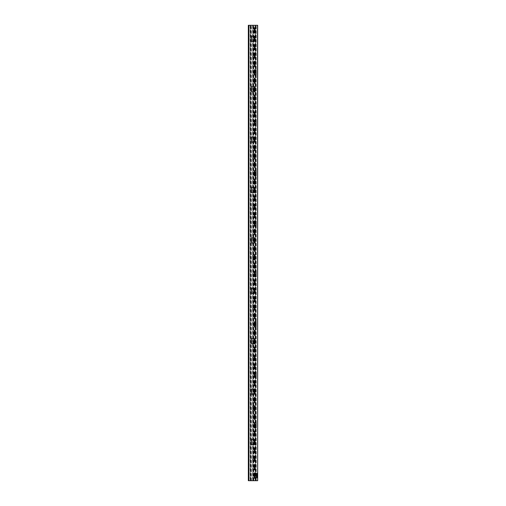 <?xml version="1.0" encoding="UTF-8"?>
<svg xmlns="http://www.w3.org/2000/svg" width="506" height="506" viewBox="0 0 506 506"><rect width="100%" height="100%" fill="white"/><g stroke="black" fill="none" stroke-linecap="round" stroke-linejoin="round"><path stroke-width="0.38" stroke-dasharray="2.53 1.9" d="M257.491 473.863L257.491 476.418L257.491 473.844L256.713 473.888L257.491 473.888L256.713 473.888L256.713 473.268L257.491 473.268L256.713 473.268L256.713 476.418L256.713 475.596L257.491 475.596L256.713 475.596L256.713 474.976L257.491 474.976L256.713 474.976L256.713 473.863L257.491 473.863M256.713 476.563L256.713 477.93L257.491 477.93L257.491 476.481L257.491 477.93L256.713 477.93L256.713 476.481L256.713 477.303L257.491 477.303L256.713 477.303L256.713 476.797L256.713 477.303L257.491 477.303L257.491 476.481L257.491 477.303L256.713 477.303L256.713 476.481L257.491 476.563L256.713 476.563M257.491 476.797L256.713 476.816L257.491 476.797M257.491 477.303L256.713 477.329M257.491 476.481L256.713 476.507L257.491 476.481M254.739 40.214L254.271 40.214M254.271 36.204L254.271 41.391M254.626 36.204L254.626 41.391L254.739 36.204L251.564 36.204M254.626 41.391L251.564 41.391M254.739 443.42L254.271 443.42M254.271 439.41L254.271 444.597M254.626 439.41L254.626 444.597L254.739 439.41L251.564 439.41M254.271 440.587L254.739 440.587M254.626 444.597L251.564 444.597M254.739 393.017L254.271 393.017M254.271 389.006L254.271 394.199M254.626 389.006L254.626 394.199L254.739 389.006L251.564 389.006M254.271 390.189L254.739 390.189M254.626 394.199L251.564 394.199M254.739 342.619L254.271 342.619M254.271 338.609L254.271 343.795M254.626 338.609L254.626 343.795L254.739 338.609L251.564 338.609M254.271 339.785L254.739 339.785M254.626 343.795L251.564 343.795M254.739 292.215L254.271 292.215M254.271 288.205L254.271 293.398M254.626 288.205L254.626 293.398L254.739 288.205L251.564 288.205M254.271 289.388L254.739 289.388M254.626 293.398L251.564 293.398M254.739 241.817L254.271 241.817M254.271 237.807L254.271 242.994M254.626 237.807L254.626 242.994L254.739 237.807L251.564 237.807M254.271 238.984L254.739 238.984M254.626 242.994L251.564 242.994M254.271 187.403L254.271 192.596M254.626 187.403L254.626 192.596L254.739 187.403L251.564 187.403M254.271 188.586L254.739 188.586M254.626 192.596L251.564 192.596M254.739 141.016L254.271 141.016M254.271 137.006L254.271 142.192M254.626 137.006L254.626 142.192L254.739 137.006L251.564 137.006M254.271 138.182L254.739 138.182M254.626 142.192L251.564 142.192M254.739 90.612L254.271 90.612M254.271 86.602L254.271 91.795M254.626 86.602L254.626 91.795L254.739 86.602L251.564 86.602M254.271 87.785L254.739 87.785M254.626 91.795L251.564 91.795M254.271 70.979L254.739 70.979M254.455 74.996L254.455 69.803L254.271 74.996L256.106 74.996M254.739 73.813L254.271 73.813M254.455 69.803L256.106 69.803M254.271 121.383L254.739 121.383M254.455 125.393L254.455 120.2L254.271 125.393L256.106 125.393M254.455 120.2L256.106 120.2M254.455 175.797L254.455 170.604L254.271 175.797L256.106 175.797M254.455 170.604L256.106 170.604M254.271 222.185L254.739 222.185M254.455 226.195L254.455 221.002L254.271 226.195L256.106 226.195M254.739 225.018L254.271 225.018M254.455 221.002L256.106 221.002M254.271 272.582L254.739 272.582M254.455 276.599L254.455 271.406L254.271 276.599L256.106 276.599M254.739 275.416L254.271 275.416M254.455 271.406L256.106 271.406M254.271 322.986L254.739 322.986M254.455 326.996L254.455 321.803L254.271 326.996L256.106 326.996M254.739 325.82L254.271 325.82M254.455 321.803L256.106 321.803M254.271 373.384L254.739 373.384M254.455 377.4L254.455 372.207L254.271 377.4L256.106 377.4M254.739 376.217L254.271 376.217M254.455 372.207L256.106 372.207M254.271 423.788L254.739 423.788M254.455 427.798L254.455 422.605L254.271 427.798L256.106 427.798M254.739 426.621L254.271 426.621M254.455 422.605L256.106 422.605M254.455 473.009L254.455 478.202L254.271 473.009L256.106 473.009M254.455 478.202L256.106 478.202M254.739 477.019L254.271 477.019M254.739 49.79L254.739 44.604L254.271 44.604L254.271 49.79L254.739 49.79M254.739 66.59L254.739 61.403L254.271 61.403L254.271 66.59L254.739 66.59M254.739 469.796L254.739 464.609L254.271 464.609L254.271 469.796L254.739 469.796M254.271 465.786L254.739 465.786M254.739 468.619L254.271 468.619M254.739 83.395L254.739 78.202L254.271 78.202L254.271 83.395L254.739 83.395M254.739 82.212L254.271 82.212M254.739 452.996L254.739 447.81L254.271 447.81L254.271 452.996L254.739 452.996M254.271 448.986L254.739 448.986M254.739 451.82L254.271 451.82M254.739 100.194L254.739 95.001L254.271 95.001L254.271 100.194L254.739 100.194M254.739 99.012L254.271 99.012M254.739 436.197L254.739 431.004L254.271 431.004L254.271 436.197L254.739 436.197M254.271 432.187L254.739 432.187M254.739 435.021L254.271 435.021M254.739 116.994L254.739 111.801L254.271 111.801L254.271 116.994L254.739 116.994M254.271 112.983L254.739 112.983M254.739 115.811L254.271 115.811M254.739 419.398L254.739 414.205L254.271 414.205L254.271 419.398L254.739 419.398M254.271 415.388L254.739 415.388M254.739 418.215L254.271 418.215M254.739 133.793L254.739 128.6L254.271 128.6L254.271 133.793L254.739 133.793M254.271 129.783L254.739 129.783M254.739 402.599L254.739 397.406L254.271 397.406L254.271 402.599L254.739 402.599M254.271 398.589L254.739 398.589M254.739 401.416L254.271 401.416M254.739 150.592L254.739 145.405L254.271 145.405L254.271 150.592L254.739 150.592M254.271 146.582L254.739 146.582M254.739 149.415L254.271 149.415M254.739 385.8L254.739 380.607L254.271 380.607L254.271 385.8L254.739 385.8M254.271 381.783L254.739 381.783M254.739 384.617L254.271 384.617M254.739 167.391L254.739 162.205L254.271 162.205L254.271 167.391L254.739 167.391M254.271 163.381L254.739 163.381M254.739 166.215L254.271 166.215M254.739 368.994L254.739 363.808L254.271 363.808L254.271 368.994L254.739 368.994M254.271 364.984L254.739 364.984M254.739 367.818L254.271 367.818M254.739 184.197L254.739 179.004L254.271 179.004L254.271 184.197L254.739 184.197M254.271 180.18L254.739 180.18M254.739 183.014L254.271 183.014M254.739 352.195L254.739 347.008L254.271 347.008L254.271 352.195L254.739 352.195M254.271 348.185L254.739 348.185M254.739 351.019L254.271 351.019M254.739 200.996L254.739 195.803L254.271 195.803L254.271 200.996L254.739 200.996M254.271 196.986L254.739 196.986M254.739 199.813L254.271 199.813M254.739 335.396L254.739 330.203L254.271 330.203L254.271 335.396L254.739 335.396M254.271 331.386L254.739 331.386M254.739 334.219L254.271 334.219M254.739 217.795L254.739 212.602L254.271 212.602L254.271 217.795L254.739 217.795M254.271 213.785L254.739 213.785M254.739 318.597L254.739 313.404L254.271 313.404L254.271 318.597L254.739 318.597M254.271 314.587L254.739 314.587M254.739 317.414L254.271 317.414M254.739 234.594L254.739 229.401L254.271 229.401L254.271 234.594L254.739 234.594M254.271 230.584L254.739 230.584M254.739 233.418L254.271 233.418M254.739 301.797L254.739 296.605L254.271 296.605L254.271 301.797L254.739 301.797M254.271 297.787L254.739 297.787M254.739 251.393L254.739 246.207L254.271 246.207L254.271 251.393L254.739 251.393M254.271 247.383L254.739 247.383M254.739 250.217L254.271 250.217M254.739 284.998L254.739 279.805L254.271 279.805L254.271 284.998L254.739 284.998M254.271 280.982L254.739 280.982M254.739 268.193L254.739 263.006L254.271 263.006L254.271 268.193L254.739 268.193M254.271 264.183L254.739 264.183M254.739 267.016L254.271 267.016M254.271 32.991L254.271 27.798L254.739 27.798L254.739 32.991L254.271 32.991M254.739 31.815L254.271 31.815M254.271 28.981L254.739 28.981M254.739 460.22L254.271 460.22M254.55 456.21L254.55 461.396L254.739 456.21L252.905 456.21M254.271 457.386L254.739 457.386M254.55 461.396L252.905 461.396M254.739 409.816L254.271 409.816M254.55 405.806L254.55 410.998L254.739 405.806L252.905 405.806M254.271 406.988L254.739 406.988M254.55 410.998L252.905 410.998M254.739 359.418L254.271 359.418M254.55 355.408L254.55 360.595L254.739 355.408L252.905 355.408M254.271 356.585L254.739 356.585M254.55 360.595L252.905 360.595M254.739 309.014L254.271 309.014M254.55 305.004L254.55 310.197L254.739 305.004L252.905 305.004M254.55 310.197L252.905 310.197M254.739 258.617L254.271 258.617M254.55 254.607L254.55 259.793L254.739 254.607L252.905 254.607M254.271 255.783L254.739 255.783M254.55 259.793L252.905 259.793M254.739 208.213L254.271 208.213M254.55 204.203L254.55 209.395L254.739 204.203L252.905 204.203M254.271 205.385L254.739 205.385M254.55 209.395L252.905 209.395M254.739 157.815L254.271 157.815M254.55 153.805L254.55 158.992L254.739 153.805L252.905 153.805M254.271 154.981L254.739 154.981M254.55 158.992L252.905 158.992M254.55 103.401L254.55 108.594L254.739 103.401L252.905 103.401M254.271 104.584L254.739 104.584M254.55 108.594L252.905 108.594M254.55 58.19L254.55 53.003L254.739 58.19L252.905 58.19M254.55 53.003L252.905 53.003M254.739 57.014L254.271 57.014M248.357 25.3L257.668 25.3L257.668 480.7L248.357 480.7M248.794 25.3L248.794 480.7M250.306 480.7L250.306 25.3L250.306 480.7M251.248 480.7L251.248 25.3L251.248 480.7M252.76 480.7L252.76 25.3L252.76 480.7M253.702 480.7L253.702 25.3L253.702 480.7M255.214 480.7L255.214 25.3L255.214 480.7M256.156 480.7L256.156 25.3L256.156 480.7M257.668 473.268L257.668 473.888L257.668 473.268L256.928 473.268L257.668 473.268M257.668 475.596L257.668 473.844L257.668 476.418L257.668 475.596L256.928 475.596L257.668 475.596M257.668 477.215L257.668 476.481L257.668 477.93L257.668 477.025L256.928 477.228L256.928 476.481L256.928 477.93L257.668 477.93L256.928 477.93L256.928 477.329L257.668 477.303L256.928 477.303L256.928 476.481L256.928 477.303L257.668 477.303L256.928 477.228M257.668 477.025L257.668 476.507L256.928 476.507L257.668 476.481L256.928 476.507L257.668 476.481L257.668 477.025L256.928 477.025L257.668 477.025M256.928 473.268L256.928 473.888L257.668 473.888L256.928 473.888L256.928 473.268M256.928 475.463L256.928 473.844L256.928 474.976L257.668 474.976L256.928 474.976L256.928 475.463L257.668 475.463M257.668 475.691L256.928 475.678M257.491 473.401L256.713 473.401M257.491 473.755L256.713 473.755M256.713 473.287L257.491 473.287M256.713 475.001L257.491 475.001M257.491 474.9L256.713 474.9M256.713 474.388L257.491 474.388M257.491 474.331L256.713 474.331M257.491 473.92L256.713 473.92M256.713 475.874L257.491 475.874M257.491 475.931L256.713 475.931M256.713 476.399L257.491 476.399M257.491 476.342L256.713 476.342M256.713 475.678L257.491 475.678M257.491 475.463L256.713 475.463M256.713 477.272L257.491 477.272L256.713 477.284M256.713 477.904L257.491 477.904M257.491 477.847L256.713 477.847M256.713 477.025L257.491 477.025L256.713 477.025M257.491 476.975L256.713 476.975L257.491 476.975M256.713 477.228L257.491 477.228M257.491 476.873L256.713 476.873M248.933 480.7L248.933 25.3M250.16 25.3L250.16 480.7M250.445 480.7L250.445 25.3M250.691 25.3L250.691 480.7M250.831 480.7L250.831 25.3M251.387 480.7L251.387 25.3M252.614 25.3L252.614 480.7M252.899 480.7L252.899 25.3M253.145 25.3L253.145 480.7M253.285 480.7L253.285 25.3M253.841 480.7L253.841 25.3M255.068 25.3L255.068 480.7M255.353 480.7L255.353 25.3M255.6 25.3L255.6 480.7M255.739 480.7L255.739 25.3M256.295 480.7L256.295 25.3M257.522 25.3L257.522 480.7M257.668 473.287L256.928 473.287M256.928 473.755L257.668 473.755M257.668 473.863L256.928 473.863L257.668 473.863M256.928 473.401L257.668 473.401M256.928 476.342L257.668 476.342M257.668 476.399L256.928 476.399M256.928 475.931L257.668 475.931M257.668 475.874L256.928 475.874M256.928 473.92L257.668 473.92M256.928 474.331L257.668 474.331M257.668 474.388L256.928 474.388M256.928 474.9L257.668 474.9M257.668 475.001L256.928 475.001M256.928 476.563L257.668 476.563L256.928 476.563M256.928 476.975L257.668 476.975L256.928 476.975M256.928 477.847L257.668 477.847M257.668 477.904L256.928 477.904M256.928 477.329L257.668 477.329L256.928 477.303M257.668 477.272L256.928 477.272L257.668 477.284M256.928 476.873L257.668 476.873M257.668 476.816L256.928 476.816L257.668 476.797M256.713 473.844L257.491 473.844M256.713 476.418L257.491 476.418M254.739 74.996L254.739 69.803M254.739 125.393L254.739 120.2M254.739 175.797L254.739 170.604M254.739 226.195L254.739 221.002M254.739 276.599L254.739 271.406M254.739 326.996L254.739 321.803M254.739 377.4L254.739 372.207M254.739 427.798L254.739 422.605M254.739 478.202L254.739 473.009M254.271 456.21L254.271 461.396M254.271 405.806L254.271 410.998M254.271 355.408L254.271 360.595M254.271 305.004L254.271 310.197M254.271 254.607L254.271 259.793M254.271 204.203L254.271 209.395M254.271 153.805L254.271 158.992M254.271 103.401L254.271 108.594M254.271 53.003L254.271 58.19M256.928 476.418L257.668 476.418M256.928 473.844L257.668 473.844M256.928 474.976L257.668 474.976"/><path stroke-width="0.76" d="M254.271 40.214L254.739 40.214L254.739 36.204L254.271 36.204L254.271 41.391L254.739 41.391L254.739 40.214M254.271 37.381L254.739 37.381L254.271 37.381M254.271 36.204L251.564 36.204L251.564 41.391L254.271 41.391M254.271 443.42L254.739 443.42L254.739 439.41L254.271 439.41L254.271 444.597L254.739 444.597L254.739 443.42M254.739 440.587L254.271 440.587M254.271 439.41L251.564 439.41L251.564 444.597L254.271 444.597M254.271 393.017L254.739 393.017L254.739 389.006L254.271 389.006L254.271 394.199L254.739 394.199L254.739 393.017M254.739 390.189L254.271 390.189M254.271 389.006L251.564 389.006L251.564 394.199L254.271 394.199M254.271 342.619L254.739 342.619L254.739 338.609L254.271 338.609L254.271 343.795L254.739 343.795L254.739 342.619M254.739 339.785L254.271 339.785M254.271 338.609L251.564 338.609L251.564 343.795L254.271 343.795M254.271 292.215L254.739 292.215L254.739 288.205L254.271 288.205L254.271 293.398L254.739 293.398L254.739 292.215M254.739 289.388L254.271 289.388M254.271 288.205L251.564 288.205L251.564 293.398L254.271 293.398M254.271 241.817L254.739 241.817L254.739 237.807L254.271 237.807L254.271 242.994L254.739 242.994L254.739 241.817M254.739 238.984L254.271 238.984M254.271 237.807L251.564 237.807L251.564 242.994L254.271 242.994M254.271 191.413L254.739 191.413L254.271 191.413L254.271 192.596L254.739 192.596L254.739 187.403L254.271 187.403L254.271 191.413M254.739 188.586L254.271 188.586M254.271 187.403L251.564 187.403L251.564 192.596L254.271 192.596M254.271 141.016L254.739 141.016L254.739 137.006L254.271 137.006L254.271 142.192L254.739 142.192L254.739 141.016M254.739 138.182L254.271 138.182M254.271 137.006L251.564 137.006L251.564 142.192L254.271 142.192M254.271 90.612L254.739 90.612L254.739 86.602L254.271 86.602L254.271 91.795L254.739 91.795L254.739 90.612M254.739 87.785L254.271 87.785M254.271 86.602L251.564 86.602L251.564 91.795L254.271 91.795M254.739 70.979L254.271 70.979L254.271 74.996L254.739 74.996L254.739 69.803L254.271 69.803L254.271 70.979M254.929 74.996L254.739 69.803L254.929 74.996L256.106 74.996L256.106 69.803L254.929 69.803M254.271 73.813L254.739 73.813M254.739 121.383L254.271 121.383L254.271 125.393L254.739 125.393L254.739 120.2L254.271 120.2L254.271 121.383M254.929 125.393L254.739 120.2L254.929 125.393L256.106 125.393L256.106 120.2L254.929 120.2M254.739 124.217L254.271 124.217L254.739 124.217M254.739 171.781L254.271 171.781L254.739 171.781L254.739 170.604L254.271 170.604L254.271 175.797L254.739 175.797L254.739 171.781M254.929 175.797L254.739 170.604L254.929 175.797L256.106 175.797L256.106 170.604L254.929 170.604M254.739 174.614L254.271 174.614L254.739 174.614M254.739 222.185L254.271 222.185L254.271 226.195L254.739 226.195L254.739 221.002L254.271 221.002L254.271 222.185M254.929 226.195L254.739 221.002L254.929 226.195L256.106 226.195L256.106 221.002L254.929 221.002M254.271 225.018L254.739 225.018M254.739 272.582L254.271 272.582L254.271 276.599L254.739 276.599L254.739 271.406L254.271 271.406L254.271 272.582M254.929 276.599L254.739 271.406L254.929 276.599L256.106 276.599L256.106 271.406L254.929 271.406M254.271 275.416L254.739 275.416M254.739 322.986L254.271 322.986L254.271 326.996L254.739 326.996L254.739 321.803L254.271 321.803L254.271 322.986M254.929 326.996L254.739 321.803L254.929 326.996L256.106 326.996L256.106 321.803L254.929 321.803M254.271 325.82L254.739 325.82M254.739 373.384L254.271 373.384L254.271 377.4L254.739 377.4L254.739 372.207L254.271 372.207L254.271 373.384M254.929 377.4L254.739 372.207L254.929 377.4L256.106 377.4L256.106 372.207L254.929 372.207M254.271 376.217L254.739 376.217M254.739 423.788L254.271 423.788L254.271 427.798L254.739 427.798L254.739 422.605L254.271 422.605L254.271 423.788M254.929 427.798L254.739 422.605L254.929 427.798L256.106 427.798L256.106 422.605L254.929 422.605M254.271 426.621L254.739 426.621M254.271 473.717L254.271 473.009L254.739 473.009L254.739 474.185L254.271 474.185L254.271 478.202L254.739 478.202L254.739 474.185L254.271 474.185L254.271 473.717L254.739 473.717M254.929 478.202L254.739 473.009L254.929 478.202L256.106 478.202L256.106 473.009L254.929 473.009M254.271 477.019L254.739 477.019M254.271 45.312L254.271 44.604L254.739 44.604L254.739 45.78L254.271 45.78L254.271 49.79L254.739 49.79L254.739 45.78L254.271 45.78L254.271 45.312L254.739 45.312M254.739 48.614L254.271 48.614L254.739 48.614M254.271 62.111L254.271 61.403L254.739 61.403L254.739 62.58L254.271 62.58L254.271 66.59L254.739 66.59L254.739 62.58L254.271 62.58L254.271 62.111L254.739 62.111M254.739 65.413L254.271 65.413L254.739 65.413M254.271 465.786L254.271 464.609L254.739 464.609L254.739 465.786L254.271 465.786L254.271 469.796L254.739 469.796L254.739 465.786M254.271 468.619L254.739 468.619M254.271 78.911L254.271 78.202L254.739 78.202L254.739 79.379L254.271 79.379L254.271 83.395L254.739 83.395L254.739 79.379L254.271 79.379L254.271 78.911L254.739 78.911M254.271 82.212L254.739 82.212M254.271 448.986L254.271 447.81L254.739 447.81L254.739 448.986L254.271 448.986L254.271 452.996L254.739 452.996L254.739 448.986M254.271 451.82L254.739 451.82M254.271 95.71L254.271 95.001L254.739 95.001L254.739 96.184L254.271 96.184L254.271 100.194L254.739 100.194L254.739 96.184L254.271 96.184L254.271 95.71L254.739 95.71M254.271 99.012L254.739 99.012M254.271 432.187L254.271 431.004L254.739 431.004L254.739 432.187L254.271 432.187L254.271 436.197L254.739 436.197L254.739 432.187M254.271 435.021L254.739 435.021M254.271 112.983L254.271 111.801L254.739 111.801L254.739 112.983L254.271 112.983L254.271 116.994L254.739 116.994L254.739 112.983M254.271 115.811L254.739 115.811M254.271 415.388L254.271 414.205L254.739 414.205L254.739 415.388L254.271 415.388L254.271 419.398L254.739 419.398L254.739 415.388M254.271 418.215L254.739 418.215M254.271 129.783L254.271 128.6L254.739 128.6L254.739 129.783L254.271 129.783L254.271 133.793L254.739 133.793L254.739 129.783M254.739 132.616L254.271 132.616L254.739 132.616M254.271 398.589L254.271 397.406L254.739 397.406L254.739 398.589L254.271 398.589L254.271 402.599L254.739 402.599L254.739 398.589M254.271 401.416L254.739 401.416M254.271 146.582L254.271 145.405L254.739 145.405L254.739 146.582L254.271 146.582L254.271 150.592L254.739 150.592L254.739 146.582M254.271 149.415L254.739 149.415M254.271 381.783L254.271 380.607L254.739 380.607L254.739 381.783L254.271 381.783L254.271 385.8L254.739 385.8L254.739 381.783M254.271 384.617L254.739 384.617M254.271 163.381L254.271 162.205L254.739 162.205L254.739 163.381L254.271 163.381L254.271 167.391L254.739 167.391L254.739 163.381M254.271 166.215L254.739 166.215M254.271 364.984L254.271 363.808L254.739 363.808L254.739 364.984L254.271 364.984L254.271 368.994L254.739 368.994L254.739 364.984M254.271 367.818L254.739 367.818M254.271 180.18L254.271 179.004L254.739 179.004L254.739 180.18L254.271 180.18L254.271 184.197L254.739 184.197L254.739 180.18M254.271 183.014L254.739 183.014M254.271 348.185L254.271 347.008L254.739 347.008L254.739 348.185L254.271 348.185L254.271 352.195L254.739 352.195L254.739 348.185M254.271 351.019L254.739 351.019M254.271 196.986L254.271 195.803L254.739 195.803L254.739 196.986L254.271 196.986L254.271 200.996L254.739 200.996L254.739 196.986M254.271 199.813L254.739 199.813M254.271 331.386L254.271 330.203L254.739 330.203L254.739 331.386L254.271 331.386L254.271 335.396L254.739 335.396L254.739 331.386M254.271 334.219L254.739 334.219M254.271 213.785L254.271 212.602L254.739 212.602L254.739 213.785L254.271 213.785L254.271 217.795L254.739 217.795L254.739 213.785M254.739 216.612L254.271 216.612L254.739 216.612M254.271 314.587L254.271 313.404L254.739 313.404L254.739 314.587L254.271 314.587L254.271 318.597L254.739 318.597L254.739 314.587M254.271 317.414L254.739 317.414M254.271 230.584L254.271 229.401L254.739 229.401L254.739 230.584L254.271 230.584L254.271 234.594L254.739 234.594L254.739 230.584M254.271 233.418L254.739 233.418M254.271 297.787L254.271 296.605L254.739 296.605L254.739 297.787L254.271 297.787L254.271 301.797L254.739 301.797L254.739 297.787M254.739 300.615L254.271 300.615L254.739 300.615M254.271 247.383L254.271 246.207L254.739 246.207L254.739 247.383L254.271 247.383L254.271 251.393L254.739 251.393L254.739 247.383M254.271 250.217L254.739 250.217M254.271 280.982L254.271 279.805L254.739 279.805L254.739 280.982L254.271 280.982L254.271 284.998L254.739 284.998L254.739 280.982M254.739 283.815L254.271 283.815L254.739 283.815M254.271 264.183L254.271 263.006L254.739 263.006L254.739 264.183L254.271 264.183L254.271 268.193L254.739 268.193L254.739 264.183M254.271 267.016L254.739 267.016M254.271 31.815L254.271 32.991L254.739 32.991L254.739 27.798L254.271 27.798L254.271 31.815L254.739 31.815M254.739 28.981L254.271 28.981M254.271 460.22L254.739 460.22L254.739 456.21L254.271 456.21L254.271 461.396L254.739 461.396L254.739 460.22M254.082 456.21L254.271 461.396L254.082 456.21L252.905 456.21L252.905 461.396L254.082 461.396M254.739 457.386L254.271 457.386M254.271 409.816L254.739 409.816L254.739 405.806L254.271 405.806L254.271 410.998L254.739 410.998L254.739 409.816M254.082 405.806L254.271 410.998L254.082 405.806L252.905 405.806L252.905 410.998L254.082 410.998M254.739 406.988L254.271 406.988M254.271 359.418L254.739 359.418L254.739 355.408L254.271 355.408L254.271 360.595L254.739 360.595L254.739 359.418M254.082 355.408L254.271 360.595L254.082 355.408L252.905 355.408L252.905 360.595L254.082 360.595M254.739 356.585L254.271 356.585M254.271 309.014L254.739 309.014L254.739 305.004L254.271 305.004L254.271 310.197L254.739 310.197L254.739 309.014M254.082 305.004L254.271 310.197L254.082 305.004L252.905 305.004L252.905 310.197L254.082 310.197M254.271 306.187L254.739 306.187L254.271 306.187M254.271 258.617L254.739 258.617L254.739 254.607L254.271 254.607L254.271 259.793L254.739 259.793L254.739 258.617M254.082 254.607L254.271 259.793L254.082 254.607L252.905 254.607L252.905 259.793L254.082 259.793M254.739 255.783L254.271 255.783M254.271 208.213L254.739 208.213L254.739 204.203L254.271 204.203L254.271 209.395L254.739 209.395L254.739 208.213M254.082 204.203L254.271 209.395L254.082 204.203L252.905 204.203L252.905 209.395L254.082 209.395M254.739 205.385L254.271 205.385M254.271 157.815L254.739 157.815L254.739 153.805L254.271 153.805L254.271 158.992L254.739 158.992L254.739 157.815M254.082 153.805L254.271 158.992L254.082 153.805L252.905 153.805L252.905 158.992L254.082 158.992M254.739 154.981L254.271 154.981M254.271 107.411L254.739 107.411L254.271 107.411L254.271 108.594L254.739 108.594L254.739 103.401L254.271 103.401L254.271 107.411M254.082 103.401L254.271 108.594L254.082 103.401L252.905 103.401L252.905 108.594L254.082 108.594M254.739 104.584L254.271 104.584M254.739 57.014L254.739 58.19L254.271 58.19L254.271 57.014L254.739 57.014L254.739 53.003L254.271 53.003L254.271 57.014M254.082 53.003L254.271 58.19L254.082 53.003L252.905 53.003L252.905 58.19L254.082 58.19M254.271 54.18L254.739 54.18L254.271 54.18M257.522 480.7L248.794 480.7L248.794 25.3L248.357 25.3L257.668 25.3L257.668 480.7L257.522 25.3M248.357 25.3L248.332 480.7L248.794 480.7M254.739 40.682L254.271 40.682M254.271 36.906L254.739 36.906M254.05 41.391L254.05 36.204M254.739 443.888L254.271 443.888M254.271 440.112L254.739 440.112M254.05 444.597L254.05 439.41M254.739 393.491L254.271 393.491M254.271 389.715L254.739 389.715M254.05 394.199L254.05 389.006M254.739 343.087L254.271 343.087M254.271 339.311L254.739 339.311M254.05 343.795L254.05 338.609M254.739 292.689L254.271 292.689M254.271 288.913L254.739 288.913M254.05 293.398L254.05 288.205M254.739 242.285L254.271 242.285M254.271 238.509L254.739 238.509M254.05 242.994L254.05 237.807M254.739 191.888L254.271 191.888M254.271 188.112L254.739 188.112M254.05 192.596L254.05 187.403M254.739 141.484L254.271 141.484M254.271 137.708L254.739 137.708M254.05 142.192L254.05 137.006M254.739 91.086L254.271 91.086M254.271 87.31L254.739 87.31M254.05 91.795L254.05 86.602M254.271 70.511L254.739 70.511M254.739 74.287L254.271 74.287M254.271 120.909L254.739 120.909M254.739 124.685L254.271 124.685M254.271 171.313L254.739 171.313M254.739 175.089L254.271 175.089M254.271 221.71L254.739 221.71M254.739 225.486L254.271 225.486M254.271 272.114L254.739 272.114M254.739 275.89L254.271 275.89M254.271 322.512L254.739 322.512M254.739 326.288L254.271 326.288M254.271 372.916L254.739 372.916M254.739 376.692L254.271 376.692M254.271 423.313L254.739 423.313M254.739 427.089L254.271 427.089M254.739 477.493L254.271 477.493M254.739 49.082L254.271 49.082M254.739 65.888L254.271 65.888M254.271 465.318L254.739 465.318M254.739 469.094L254.271 469.094M254.739 82.687L254.271 82.687M254.271 448.518L254.739 448.518M254.739 452.288L254.271 452.288M254.739 99.486L254.271 99.486M254.271 431.713L254.739 431.713M254.739 435.489L254.271 435.489M254.271 112.509L254.739 112.509M254.739 116.285L254.271 116.285M254.271 414.914L254.739 414.914M254.739 418.69L254.271 418.69M254.271 129.308L254.739 129.308M254.739 133.084L254.271 133.084M254.271 398.114L254.739 398.114M254.739 401.89L254.271 401.89M254.271 146.114L254.739 146.114M254.739 149.884L254.271 149.884M254.271 381.315L254.739 381.315M254.739 385.091L254.271 385.091M254.271 162.913L254.739 162.913M254.739 166.689L254.271 166.689M254.271 364.516L254.739 364.516M254.739 368.292L254.271 368.292M254.271 179.712L254.739 179.712M254.739 183.488L254.271 183.488M254.271 347.717L254.739 347.717M254.739 351.487L254.271 351.487M254.271 196.511L254.739 196.511M254.739 200.287L254.271 200.287M254.271 330.911L254.739 330.911M254.739 334.687L254.271 334.687M254.271 213.311L254.739 213.311M254.739 217.087L254.271 217.087M254.271 314.112L254.739 314.112M254.739 317.888L254.271 317.888M254.271 230.11L254.739 230.11M254.739 233.886L254.271 233.886M254.271 297.313L254.739 297.313M254.739 301.089L254.271 301.089M254.271 246.915L254.739 246.915M254.739 250.685L254.271 250.685M254.271 280.514L254.739 280.514M254.739 284.29L254.271 284.29M254.271 263.715L254.739 263.715M254.739 267.491L254.271 267.491M254.739 32.283L254.271 32.283M254.271 28.507L254.739 28.507M254.739 460.688L254.271 460.688M254.271 456.918L254.739 456.918M254.739 410.29L254.271 410.29M254.271 406.514L254.739 406.514M254.739 359.886L254.271 359.886M254.271 356.116L254.739 356.116M254.739 309.489L254.271 309.489M254.271 305.713L254.739 305.713M254.739 259.085L254.271 259.085M254.271 255.315L254.739 255.315M254.739 208.687L254.271 208.687M254.271 204.911L254.739 204.911M254.739 158.283L254.271 158.283M254.271 154.513L254.739 154.513M254.739 107.886L254.271 107.886M254.271 104.109L254.739 104.109M254.739 57.482L254.271 57.482M254.271 53.712L254.739 53.712M248.933 25.3L248.933 480.7M248.332 25.3L248.332 480.7"/></g></svg>
